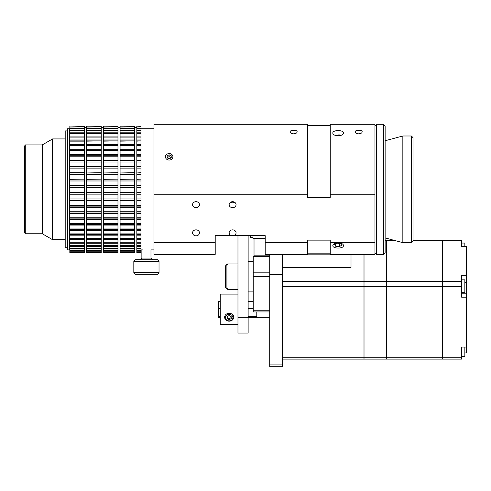 <?xml version="1.0" encoding="UTF-8"?>
<svg xmlns="http://www.w3.org/2000/svg" width="491" height="491" viewBox="0 0 491 491"><rect width="100%" height="100%" fill="white"/><g stroke="black" fill="none" stroke-linecap="round" stroke-linejoin="round"><path stroke-width="0.74" d="M374.964 252.742L376.591 254.369L376.591 124.291L374.964 125.911M307.483 194.798L307.483 124.291L153.984 124.291L153.984 194.798L307.483 194.798L307.483 197.4L330.247 197.4L330.247 194.798L374.964 194.798L374.964 242.726L330.247 242.726L330.247 240.124L307.483 240.124L307.483 242.726L265.201 242.726L265.201 235.674L231.476 235.674A3.455 2.995 -0 0 1 229.15 232.844A3.455 2.995 -0 0 1 232.605 229.849A3.455 2.995 -0 0 1 236.061 232.844A3.455 2.995 -0 0 1 233.728 235.674M383.502 254.369L385.128 252.742L385.128 125.911L383.502 124.291L383.502 254.369L376.591 254.369M411.384 242.664L413.011 241.038L413.011 137.621L411.384 135.995L411.384 242.664L402.847 242.664L402.847 135.995L411.384 135.995M293.661 133.847C291.47 133.638 290.322 132.981 290.206 131.876C289.782 129.685 297.54 129.685 297.116 131.876C297 132.981 295.846 133.638 293.661 133.847M358.7 133.847C356.515 133.638 355.361 132.981 355.245 131.876C354.821 129.685 362.579 129.685 362.155 131.876C362.045 132.981 360.891 133.638 358.7 133.847M230.623 202.224L232.605 202.851L234.581 202.224M236.061 204.679A3.455 2.995 -0 0 1 232.605 207.668A3.455 2.995 -0 0 1 229.15 204.679A3.455 2.995 -0 0 1 232.605 201.684A3.455 2.995 -0 0 1 236.061 204.679M199.469 204.679A3.455 2.995 -0 0 1 196.013 207.668A3.455 2.995 -0 0 1 192.558 204.679A3.455 2.995 -0 0 1 196.013 201.684A3.455 2.995 -0 0 1 199.469 204.679M199.469 232.844A3.455 2.995 -0 0 1 196.013 235.833A3.455 2.995 -0 0 1 192.558 232.844A3.455 2.995 -0 0 1 196.013 229.849A3.455 2.995 -0 0 1 199.469 232.844M231.476 235.674L215.205 235.674L215.205 242.726L153.984 242.726L153.984 254.369L165.731 254.369M374.964 242.726L374.964 254.369L330.247 254.369L330.247 242.726M330.247 194.798L330.247 124.291L374.964 124.291L374.964 194.798M332.849 245.66C332.524 242.045 343.743 242.045 343.418 245.66C343.743 248.863 332.524 248.863 332.849 245.66M307.483 242.726L307.483 254.369L265.201 254.369L265.201 242.726M165.449 254.369L215.205 254.369L215.205 242.726M332.849 133C332.524 129.796 343.743 129.796 343.418 133C343.743 136.615 332.524 136.615 332.849 133M248.133 238.436L248.133 235.674M237.969 238.436L237.969 235.674M250.57 235.674L250.57 237.3L253.006 237.3M253.006 235.674L253.006 238.516L265.201 238.516M335.77 246.316L334.531 244.592L336.887 243.192L340.496 243.518L341.736 245.236L339.373 246.635L335.77 246.316L335.77 243.855M339.373 246.635L339.373 243.413M335.513 135.436L339.201 134.829L340.484 135.516M339.201 134.829L339.201 135.768M171.193 157.807L169.125 156.604L167.179 157.642M171.187 155.745L171.249 157.777L169.248 158.839L167.185 157.869L167.124 155.837L169.125 154.775L171.187 155.745L171.187 157.574M169.125 154.775L169.125 156.604M172.476 158.354A3.738 3.241 180 0 1 166.001 158.501A3.738 3.241 180 0 1 169.088 153.573A3.738 3.241 180 0 1 172.476 158.354M282.399 364.93L269.719 364.93L269.719 366.709L282.399 366.709L282.399 254.369M282.399 274.518L269.719 274.518M269.719 311.951L269.719 310.76L253.215 310.76L253.215 311.951L269.719 311.951L269.719 364.93M282.399 267.509L351.016 267.509L351.016 254.369M307.483 254.135L330.247 254.135M269.719 254.369L269.719 256.517L253.215 256.517L253.215 276.611L269.719 276.611L269.719 256.517M254.025 238.516L254.025 256.517M269.719 310.76L269.719 276.611M253.215 310.76L253.215 276.611M269.719 272.167L253.215 272.167M237.969 236.165L237.969 333.039L248.133 333.039L248.133 236.165M237.969 294.097L220.244 294.097L220.244 324.588L237.969 324.588M226.91 264.459L225.283 266.177L225.283 286.94L226.91 288.659L226.91 264.459L227.726 264.459L227.726 263.949L237.969 263.949M226.91 288.659L227.726 288.659L227.726 289.131L226.91 289.131L225.283 287.462L225.283 286.94M225.283 266.177L226.91 264.305L227.726 264.459M227.726 288.659L227.726 289.359L237.969 289.359M231.126 316.48L231.304 318.506L229.358 319.653L227.247 318.769L227.075 316.738L229.015 315.596L231.126 316.48M227.155 316.689L227.247 317.751L229.358 318.634L231.218 317.542M227.247 318.769L227.247 317.751M229.358 319.653L229.358 318.634M227.56 320.543A3.738 3.241 0 0 1 227.081 314.946A3.738 3.241 0 0 1 232.918 317.382A3.738 3.241 0 0 1 227.56 320.543M227.21 320.77A4.554 3.94 180 0 0 233.741 317.217A4.554 3.94 180 0 0 229.187 313.276A4.554 3.94 180 0 0 224.632 317.217A4.554 3.94 180 0 0 227.21 320.77M256.793 311.951L256.793 316.701L248.133 316.701M220.244 316.701L218.385 316.701L218.385 308.385L220.244 308.385M248.133 308.385L253.215 308.385M218.385 308.385L218.385 301.339L220.244 301.339M220.244 317.346L218.385 317.346L218.385 316.701M282.399 359.105L363.991 359.105L363.991 357.755L282.399 357.755M282.399 286.535L363.991 286.535L363.991 357.755M363.991 254.369L363.991 281.49L282.399 281.49M363.991 281.49L363.991 286.535M364.021 286.535L386.429 286.535L386.429 359.105L364.021 359.105L364.021 254.369M386.429 357.755L364.021 357.755M385.128 240.369L386.429 240.369L386.429 281.49L364.021 281.49M386.429 281.49L386.429 286.535L442.409 286.535L442.409 359.105L386.46 359.105L386.429 281.509M464.848 347.094L464.848 356.423L461.65 356.423M461.65 353.225L461.65 347.094L466.45 347.094L466.45 352.949L464.848 352.949M442.409 357.755L386.46 357.755M413.011 240.369L442.409 240.369L442.409 281.49L386.46 281.49L386.46 240.369L394.298 240.369M461.65 281.49L442.409 281.509L442.409 286.535L461.65 286.535L461.65 275.334L466.45 275.334L466.45 297.196L461.65 297.196L461.65 286.535M461.65 279.864L464.848 279.864L464.848 292.667L461.65 292.667M461.65 357.755L442.446 357.755L442.446 359.105L461.65 359.105L461.65 347.094M466.45 297.196L466.45 347.094M442.446 357.755L442.446 240.369L461.65 240.369L461.65 246.525L461.65 243.051L464.848 243.051L464.848 246.525M461.65 246.525L466.45 246.525L466.45 275.334M140.972 128.759L153.984 128.759M153.984 194.798L153.984 242.726M69.427 128.759L69.427 249.901L67.641 249.901L67.641 128.759L69.427 128.759M69.427 130.913L69.832 130.913M25.28 144.9L24.55 146.165L24.55 232.495L25.28 233.759L25.28 144.9L42.275 144.9L42.275 233.759L52.623 239.737L65.199 239.737M42.275 144.9L52.623 138.922L52.623 239.737M67.641 130.913L65.199 130.913L65.199 247.746L67.641 247.746M103.331 127.077L117.969 126.77L103.331 127.077L103.331 128.12L117.969 128.12L117.969 130.821L103.331 130.821L103.331 130.14L117.969 130.14M120.08 127.077L134.712 126.77L120.08 127.077L120.08 128.12L134.712 128.12L134.712 130.821L120.08 130.821L120.08 130.14L134.712 130.14M136.829 127.077L140.972 126.77L136.829 127.077L136.829 128.12L140.972 128.12L140.972 130.821L136.829 130.821L136.829 130.14L140.972 130.14M84.47 126.77L69.832 127.077L84.47 126.77L84.47 126.224L69.832 126.107L84.47 126.224M86.582 127.077L101.22 126.77L86.582 127.077L86.582 128.12L101.22 128.12L101.22 130.821L86.582 130.821L86.582 130.14L101.22 130.14M103.331 126.224L117.969 126.107L103.331 126.224L103.331 126.77M120.08 126.224L134.712 126.107L120.08 126.224L120.08 126.77M136.829 126.224L140.972 126.107L136.829 126.224L136.829 126.77M86.582 126.224L101.22 126.107L86.582 126.224L86.582 126.77M103.331 252.521L117.969 252.521L103.331 252.601L103.331 251.797L117.969 251.797L103.331 252.073M120.08 252.521L134.712 252.521L120.08 252.601L120.08 251.797L134.712 251.797L120.08 252.073M136.829 252.521L140.972 252.521L136.829 252.601L136.829 251.797L140.972 251.797L136.829 252.073M69.832 252.521L84.47 252.521L69.832 252.601L69.832 251.797L84.47 251.797L69.832 252.073M86.582 252.521L101.22 252.521L86.582 252.601L86.582 251.797L101.22 251.797L86.582 252.073M103.331 250.392L117.969 250.392L117.969 250.852L103.331 250.852L103.331 248.317L117.969 248.317L117.969 248.962L103.331 248.962M120.08 250.392L134.712 250.392L134.712 250.852L120.08 250.852L120.08 248.317L134.712 248.317L134.712 248.962L120.08 248.962M136.829 250.392L140.972 250.392L140.972 250.852L136.829 250.852L136.829 248.317L140.972 248.317L140.972 248.962L136.829 248.962M69.832 250.392L84.47 250.392L84.47 250.852L69.832 250.852L69.832 248.317L84.47 248.317L84.47 248.962L69.832 248.962M86.582 250.392L101.22 250.392L101.22 250.852L86.582 250.852L86.582 248.317L101.22 248.317L101.22 248.962L86.582 248.962M103.331 245.598L117.969 245.598L117.969 246.421L103.331 246.421L103.331 242.259L117.969 242.259L117.969 243.254L103.331 243.254M120.08 245.598L134.712 245.598L134.712 246.421L120.08 246.421L120.08 242.259L134.712 242.259L134.712 243.254L120.08 243.254M136.829 245.598L140.972 245.598L140.972 246.421L136.829 246.421L136.829 242.259L140.972 242.259L140.972 243.254L136.829 243.254M69.832 245.598L84.47 245.598L84.47 246.421L69.832 246.421L69.832 242.259L84.47 242.259L84.47 243.254L69.832 243.254M86.582 245.598L101.22 245.598L101.22 246.421L86.582 246.421L86.582 242.259L101.22 242.259L101.22 243.254L86.582 243.254M103.331 238.338L117.969 238.338L117.969 239.491L103.331 239.491L103.331 233.882L117.969 233.882L117.969 235.183L103.331 235.183M120.08 238.338L134.712 238.338L134.712 239.491L120.08 239.491L120.08 233.882L134.712 233.882L134.712 235.183L120.08 235.183M136.829 238.338L140.972 238.338L140.972 239.491L136.829 239.491L136.829 233.882L140.972 233.882L140.972 235.183L136.829 235.183M69.832 238.338L84.47 238.338L84.47 239.491L69.832 239.491L69.832 233.882L84.47 233.882L84.47 235.183L69.832 235.183M86.582 238.338L101.22 238.338L86.582 238.534L86.582 233.882L101.22 233.882L101.22 234.311L86.582 234.311M84.47 238.534L69.832 238.534M140.972 238.534L136.829 238.534M134.712 238.534L120.08 238.534M117.969 238.534L103.331 238.534M101.22 238.534L101.22 239.491L86.582 239.491L86.582 238.534M84.47 234.311L69.832 234.311M140.972 234.311L136.829 234.311M134.712 234.311L120.08 234.311M117.969 234.311L103.331 234.311M101.22 234.311L101.22 235.183L86.582 235.183M103.331 228.941L117.969 228.941L117.969 230.371L103.331 230.371L103.331 223.565L117.969 223.565L117.969 225.111L103.331 225.111M120.08 228.941L134.712 228.941L134.712 230.371L120.08 230.371L120.08 223.565L134.712 223.565L134.712 225.111L120.08 225.111M136.829 228.941L140.972 228.941L140.972 230.371L136.829 230.371L136.829 223.565L140.972 223.565L140.972 225.111L136.829 225.111M69.832 228.941L84.47 228.941L84.47 230.371L69.832 230.371L69.832 223.565L84.47 223.565L84.47 225.111L69.832 225.111M86.582 228.941L101.22 228.941L101.22 229.592L86.582 229.592L86.582 223.565L101.22 223.565L101.22 224.436L86.582 224.436M84.47 229.592L69.832 229.592M140.972 229.592L136.829 229.592M134.712 229.592L120.08 229.592M117.969 229.592L103.331 229.592M101.22 229.592L101.22 230.371L86.582 230.371L86.582 229.592M84.47 224.436L69.832 224.436M140.972 224.436L136.829 224.436M134.712 224.436L120.08 224.436M117.969 224.436L103.331 224.436M101.22 224.436L101.22 225.111L86.582 225.111M103.331 217.814L117.969 217.814L117.969 219.452L103.331 219.452L103.331 211.75L117.969 211.75L117.969 213.475L103.331 213.475M120.08 217.814L134.712 217.814L134.712 219.452L120.08 219.452L120.08 211.75L134.712 211.75L134.712 213.475L120.08 213.475M136.829 217.814L140.972 217.814L140.972 219.452L136.829 219.452L136.829 211.75L140.972 211.75L140.972 213.475L136.829 213.475M69.832 217.814L84.47 217.814L84.47 219.452L69.832 219.452L69.832 211.75L84.47 211.75L84.47 213.475L69.832 213.475M86.582 217.814L101.22 217.814L101.22 218.888L86.582 218.888L86.582 211.75L101.22 211.75L101.22 213.02L86.582 213.02M84.47 218.888L69.832 218.888M140.972 218.888L136.829 218.888M134.712 218.888L120.08 218.888M117.969 218.888L103.331 218.888M101.22 218.888L101.22 219.452L86.582 219.452L86.582 218.888M84.47 213.02L69.832 213.02M140.972 213.02L136.829 213.02M134.712 213.02L120.08 213.02M117.969 213.02L103.331 213.02M101.22 213.02L101.22 213.475L86.582 213.475M103.331 205.441L117.969 205.441L117.969 207.22L103.331 207.22L103.331 198.953L117.969 198.953L117.969 200.782L103.331 200.782M120.08 205.441L134.712 205.441L134.712 207.22L120.08 207.22L120.08 198.953L134.712 198.953L134.712 200.782L120.08 200.782M136.829 205.441L140.972 205.441L140.972 207.22L136.829 207.22L136.829 198.953L140.972 198.953L140.972 200.782L136.829 200.782M69.832 205.441L84.47 205.441L84.47 207.22L69.832 207.22L69.832 198.953L84.47 198.953L84.47 200.782L69.832 200.782M86.582 205.441L101.22 205.441L101.22 206.895L86.582 206.895L86.582 198.953L101.22 198.953L101.22 200.574L86.582 200.574M84.47 206.895L69.832 206.895M140.972 206.895L136.829 206.895M134.712 206.895L120.08 206.895M117.969 206.895L103.331 206.895M101.22 206.895L101.22 207.22L86.582 207.22L86.582 206.895M84.47 200.574L69.832 200.574M140.972 200.574L136.829 200.574M134.712 200.574L120.08 200.574M117.969 200.574L103.331 200.574M101.22 200.574L86.582 200.782M103.331 192.362L117.969 192.362L117.969 194.209L103.331 194.209L103.331 185.733L117.969 185.733L103.331 185.788M120.08 192.362L134.712 192.362L134.712 194.209L120.08 194.209L120.08 185.733L134.712 185.733L120.08 185.788M136.829 192.362L140.972 192.362L140.972 194.209L136.829 194.209L136.829 185.733L140.972 185.733L136.829 185.788M69.832 192.362L84.47 192.362L84.47 194.209L69.832 194.209L69.832 185.733L84.47 185.733L69.832 185.788M86.582 192.362L101.22 192.362L101.22 194.135L86.582 194.135L86.582 185.733L101.22 185.733L86.582 185.788M84.47 194.135L69.832 194.135M140.972 194.135L136.829 194.135M134.712 194.135L120.08 194.135M117.969 194.135L103.331 194.135M101.22 194.135L86.582 194.135M84.47 185.788L84.47 187.587L69.832 187.587M140.972 185.788L140.972 187.587L136.829 187.587M134.712 185.788L134.712 187.587L120.08 187.587M117.969 185.788L117.969 187.587L103.331 187.587M101.22 185.788L101.22 187.587L86.582 187.587M103.331 179.325L117.969 179.147L103.331 179.325L103.331 185.733M120.08 179.325L134.712 179.147L120.08 179.325L120.08 185.733M136.829 179.325L140.972 179.147L136.829 179.325L136.829 185.733M84.47 179.147L69.832 179.325L84.47 179.147L84.47 174.471L69.832 174.471L69.832 172.672L84.47 172.672L69.832 172.979M86.582 179.325L101.22 179.147L86.582 179.325L86.582 185.733M84.47 179.325L84.47 180.983L69.832 180.983L69.832 179.325M140.972 179.325L140.972 180.983L136.829 180.983M134.712 179.325L134.712 180.983L120.08 180.983M117.969 179.325L117.969 180.983L103.331 180.983M101.22 179.325L101.22 180.983L86.582 180.983M103.331 172.979L117.969 172.672L103.331 172.979L103.331 179.147M120.08 172.979L134.712 172.672L120.08 172.979L120.08 179.147M136.829 172.979L140.972 172.672L136.829 172.979L136.829 179.147M86.582 172.979L101.22 172.672L86.582 172.979L86.582 179.147M140.972 172.979L140.972 174.471L136.829 174.471M134.712 172.979L134.712 174.471L120.08 174.471M117.969 172.979L117.969 174.471L103.331 174.471M84.47 172.979L84.47 174.471M101.22 172.979L101.22 174.471L86.582 174.471M103.331 166.811L103.331 166.381L117.969 166.381L117.969 166.811L103.331 166.811L103.331 172.672M120.08 166.811L120.08 166.381L134.712 166.381L134.712 166.811L120.08 166.811L120.08 172.672M136.829 166.811L136.829 166.381L140.972 166.381L140.972 166.811L136.829 166.811L136.829 172.672M84.47 166.381L84.47 166.811L69.832 166.811L69.832 166.381L84.47 166.381L84.47 162.005L69.832 162.005L69.832 160.342L84.47 160.342L84.47 160.888L69.832 160.888M86.582 166.811L86.582 166.381L101.22 166.381L101.22 166.811L86.582 166.811L86.582 172.672M84.47 166.811L84.47 168.118L69.832 168.118L69.832 166.811M140.972 166.811L140.972 168.118L136.829 168.118M134.712 166.811L134.712 168.118L120.08 168.118M117.969 166.811L117.969 168.118L103.331 168.118M101.22 166.811L101.22 168.118L86.582 168.118M103.331 160.888L103.331 160.342L117.969 160.342L117.969 160.888L103.331 160.888L103.331 166.381M120.08 160.888L120.08 160.342L134.712 160.342L134.712 160.888L120.08 160.888L120.08 166.381M136.829 160.888L136.829 160.342L140.972 160.342L140.972 160.888L136.829 160.888L136.829 166.381M86.582 160.888L86.582 160.342L101.22 160.342L101.22 160.888L86.582 160.888L86.582 166.381M140.972 160.888L140.972 162.005L136.829 162.005M134.712 160.888L134.712 162.005L120.08 162.005M117.969 160.888L117.969 162.005L103.331 162.005M84.47 160.888L84.47 162.005M101.22 160.888L101.22 162.005L86.582 162.005M103.331 155.273L103.331 154.622L117.969 154.622L117.969 155.273L103.331 155.273L103.331 160.342M120.08 155.273L120.08 154.622L134.712 154.622L134.712 155.273L120.08 155.273L120.08 160.342M136.829 155.273L136.829 154.622L140.972 154.622L140.972 155.273L136.829 155.273L136.829 160.342M84.47 154.622L84.47 155.273L69.832 155.273L69.832 154.622L84.47 154.622L84.47 150.731L69.832 150.731L69.832 149.276L84.47 149.276L84.47 150.037L69.832 150.037M86.582 155.273L86.582 154.622L101.22 154.622L101.22 155.273L86.582 155.273L86.582 160.342M84.47 155.273L84.47 156.187L69.832 156.187L69.832 155.273M140.972 155.273L140.972 156.187L136.829 156.187M134.712 155.273L134.712 156.187L120.08 156.187M117.969 155.273L117.969 156.187L103.331 156.187M101.22 155.273L101.22 156.187L86.582 156.187M103.331 150.037L103.331 149.276L117.969 149.276L117.969 150.037L103.331 150.037L103.331 154.622M120.08 150.037L120.08 149.276L134.712 149.276L134.712 150.037L120.08 150.037L120.08 154.622M136.829 150.037L136.829 149.276L140.972 149.276L140.972 150.037L136.829 150.037L136.829 154.622M86.582 150.037L86.582 149.276L101.22 149.276L101.22 150.037L86.582 150.037L86.582 154.622M140.972 150.037L140.972 150.731L136.829 150.731M134.712 150.037L134.712 150.731L120.08 150.731M117.969 150.037L117.969 150.731L103.331 150.731M84.47 150.037L84.47 150.731M101.22 150.037L101.22 150.731L86.582 150.731M103.331 145.226L103.331 144.372L117.969 144.372L117.969 145.226L103.331 145.226L103.331 149.276M120.08 145.226L120.08 144.372L134.712 144.372L134.712 145.226L120.08 145.226L120.08 149.276M136.829 145.226L136.829 144.372L140.972 144.372L140.972 145.226L136.829 145.226L136.829 149.276M84.47 144.372L84.47 145.226L69.832 145.226L69.832 144.372L84.47 144.372L84.47 141.144L69.832 141.144L69.832 139.966L84.47 139.966L84.47 140.905L69.832 140.905M86.582 145.226L86.582 144.372L101.22 144.372L101.22 145.226L86.582 145.226L86.582 149.276M84.47 145.226L84.47 145.698L69.832 145.698L69.832 145.226M140.972 145.226L140.972 145.698L136.829 145.698M134.712 145.226L134.712 145.698L120.08 145.698M117.969 145.226L117.969 145.698L103.331 145.698M101.22 145.226L101.22 145.698L86.582 145.698M103.331 140.905L103.331 139.966L117.969 139.966L117.969 140.905L103.331 140.905L103.331 144.372M120.08 140.905L120.08 139.966L134.712 139.966L134.712 140.905L120.08 140.905L120.08 144.372M136.829 140.905L136.829 139.966L140.972 139.966L140.972 140.905L136.829 140.905L136.829 144.372M86.582 140.905L86.582 139.966L101.22 139.966L101.22 140.905L86.582 140.905L86.582 144.372M140.972 140.905L136.829 141.144M134.712 140.905L120.08 141.144M117.969 140.905L103.331 141.144M101.22 140.905L86.582 141.144M117.969 139.966L117.969 137.118L103.331 137.118L103.331 136.093L117.969 136.093L117.969 137.112L103.331 137.112L103.331 139.966M134.712 139.966L134.712 137.118L120.08 137.118L120.08 136.093L134.712 136.093L134.712 137.112L120.08 137.112L120.08 139.966M140.972 139.966L140.972 137.118L136.829 137.118L136.829 136.093L140.972 136.093L140.972 137.112L136.829 137.112L136.829 139.966M84.47 136.093L84.47 137.112L69.832 137.112L69.832 136.093L84.47 136.093L84.47 133.662L69.832 133.662L69.832 132.809L84.47 132.809L84.47 133.662M101.22 139.966L101.22 137.118L86.582 137.118L86.582 136.093L101.22 136.093L101.22 137.112L86.582 137.112L86.582 139.966M84.47 139.966L84.47 137.118L69.832 137.112L69.832 139.966M103.331 133.662L103.331 132.809L117.969 132.809L117.969 133.662L103.331 133.662L103.331 136.093M120.08 133.662L120.08 132.809L134.712 132.809L134.712 133.662L120.08 133.662L120.08 136.093M136.829 133.662L136.829 132.809L140.972 132.809L140.972 133.662L136.829 133.662L136.829 136.093M86.582 133.662L86.582 132.809L101.22 132.809L101.22 133.662L86.582 133.662L86.582 136.093M84.47 130.14L84.47 130.821L69.832 130.821L69.832 130.14L84.47 130.14L84.47 128.617L69.832 128.617L69.832 130.14M101.22 126.107L86.582 126.107M86.582 252.601L101.22 252.601M86.582 250.852L86.582 251.797M86.582 246.421L86.582 248.317M86.582 239.491L86.582 242.259M86.582 230.371L86.582 233.882M86.582 219.452L86.582 223.565M86.582 207.22L86.582 211.75M86.582 194.209L86.582 198.953M86.582 130.821L86.582 132.809M101.22 128.617L86.582 128.617L86.582 130.14M86.582 128.617L86.582 128.12M101.22 130.821L101.22 132.809M101.22 133.662L101.22 136.093M101.22 141.144L101.22 144.372M101.22 145.698L101.22 149.276M101.22 150.731L101.22 154.622M101.22 156.187L101.22 160.342M101.22 162.005L101.22 166.381M101.22 168.118L101.22 172.672M101.22 174.471L101.22 179.147M101.22 180.983L101.22 185.733M101.22 187.587L101.22 192.362M101.22 194.209L101.22 198.953M101.22 200.782L101.22 205.441M101.22 207.22L101.22 211.75M101.22 213.475L101.22 217.814M101.22 219.452L101.22 223.565M101.22 225.111L101.22 228.941M101.22 230.371L101.22 233.882M101.22 235.183L101.22 238.338M101.22 239.491L101.22 242.259M101.22 243.254L101.22 245.598M101.22 246.421L101.22 248.317M101.22 248.962L101.22 250.392M101.22 250.852L101.22 251.797M101.22 252.073L101.22 252.521M101.22 126.224L101.22 126.77M117.969 126.107L103.331 126.107M103.331 252.601L117.969 252.601M103.331 250.852L103.331 251.797M103.331 246.421L103.331 248.317M103.331 239.491L103.331 242.259M103.331 230.371L103.331 233.882M103.331 219.452L103.331 223.565M103.331 207.22L103.331 211.75M103.331 194.209L103.331 198.953M103.331 130.821L103.331 132.809M117.969 128.617L103.331 128.617L103.331 130.14M103.331 128.617L103.331 128.12M117.969 130.821L117.969 132.809M117.969 133.662L117.969 136.093M117.969 141.144L117.969 144.372M117.969 145.698L117.969 149.276M117.969 150.731L117.969 154.622M117.969 156.187L117.969 160.342M117.969 162.005L117.969 166.381M117.969 168.118L117.969 172.672M117.969 174.471L117.969 179.147M117.969 180.983L117.969 185.733M117.969 187.587L117.969 192.362M117.969 194.209L117.969 198.953M117.969 200.782L117.969 205.441M117.969 207.22L117.969 211.75M117.969 213.475L117.969 217.814M117.969 219.452L117.969 223.565M117.969 225.111L117.969 228.941M117.969 230.371L117.969 233.882M117.969 235.183L117.969 238.338M117.969 239.491L117.969 242.259M117.969 243.254L117.969 245.598M117.969 246.421L117.969 248.317M117.969 248.962L117.969 250.392M117.969 250.852L117.969 251.797M117.969 252.073L117.969 252.521M117.969 126.224L117.969 126.77M134.712 126.107L120.08 126.107M120.08 252.601L134.712 252.601M120.08 250.852L120.08 251.797M120.08 246.421L120.08 248.317M120.08 239.491L120.08 242.259M120.08 230.371L120.08 233.882M120.08 219.452L120.08 223.565M120.08 207.22L120.08 211.75M120.08 194.209L120.08 198.953M120.08 130.821L120.08 132.809M134.712 128.617L120.08 128.617L120.08 130.14M120.08 128.617L120.08 128.12M134.712 130.821L134.712 132.809M134.712 133.662L134.712 136.093M134.712 141.144L134.712 144.372M134.712 145.698L134.712 149.276M134.712 150.731L134.712 154.622M134.712 156.187L134.712 160.342M134.712 162.005L134.712 166.381M134.712 168.118L134.712 172.672M134.712 174.471L134.712 179.147M134.712 180.983L134.712 185.733M134.712 187.587L134.712 192.362M134.712 194.209L134.712 198.953M134.712 200.782L134.712 205.441M134.712 207.22L134.712 211.75M134.712 213.475L134.712 217.814M134.712 219.452L134.712 223.565M134.712 225.111L134.712 228.941M134.712 230.371L134.712 233.882M134.712 235.183L134.712 238.338M134.712 239.491L134.712 242.259M134.712 243.254L134.712 245.598M134.712 246.421L134.712 248.317M134.712 248.962L134.712 250.392M134.712 250.852L134.712 251.797M134.712 252.073L134.712 252.521M134.712 126.224L134.712 126.77M140.972 126.107L136.829 126.107M136.829 252.601L140.972 252.601M136.829 250.852L136.829 251.797M136.829 246.421L136.829 248.317M136.829 239.491L136.829 242.259M136.829 230.371L136.829 233.882M136.829 219.452L136.829 223.565M136.829 207.22L136.829 211.75M136.829 194.209L136.829 198.953M136.829 130.821L136.829 132.809M140.972 128.617L136.829 128.617L136.829 130.14M136.829 128.617L136.829 128.12M140.972 130.821L140.972 132.809M140.972 133.662L140.972 136.093M140.972 141.144L140.972 144.372M140.972 145.698L140.972 149.276M140.972 150.731L140.972 154.622M140.972 156.187L140.972 160.342M140.972 162.005L140.972 166.381M140.972 168.118L140.972 172.672M140.972 174.471L140.972 179.147M140.972 180.983L140.972 185.733M140.972 187.587L140.972 192.362M140.972 194.209L140.972 198.953M140.972 200.782L140.972 205.441M140.972 207.22L140.972 211.75M140.972 213.475L140.972 217.814M140.972 219.452L140.972 223.565M140.972 225.111L140.972 228.941M140.972 230.371L140.972 233.882M140.972 235.183L140.972 238.338M140.972 239.491L140.972 242.259M140.972 243.254L140.972 245.598M140.972 246.421L140.972 248.317M140.972 248.962L140.972 250.392M140.972 250.852L140.972 251.797M140.972 252.073L140.972 252.521M140.972 126.224L140.972 126.77M84.47 127.077L84.47 128.617M84.47 130.821L84.47 132.809M84.47 145.698L84.47 149.276M84.47 156.187L84.47 160.342M84.47 168.118L84.47 172.672M84.47 180.983L84.47 185.733M84.47 187.587L84.47 192.362M84.47 194.209L84.47 198.953M84.47 200.782L84.47 205.441M84.47 207.22L84.47 211.75M84.47 213.475L84.47 217.814M84.47 219.452L84.47 223.565M84.47 225.111L84.47 228.941M84.47 230.371L84.47 233.882M84.47 235.183L84.47 238.338M84.47 239.491L84.47 242.259M84.47 243.254L84.47 245.598M84.47 246.421L84.47 248.317M84.47 248.962L84.47 250.392M84.47 250.852L84.47 251.797M84.47 252.073L84.47 252.521M84.47 252.601L69.832 252.601M69.832 126.107L84.47 126.107M69.832 127.077L69.832 128.12L84.47 128.12M69.832 130.821L69.832 132.809M69.832 133.662L69.832 136.093M69.832 141.144L69.832 144.372M69.832 145.698L69.832 149.276M69.832 150.731L69.832 154.622M69.832 156.187L69.832 160.342M69.832 162.005L69.832 166.381M69.832 168.118L69.832 172.672M69.832 174.471L69.832 179.147M69.832 180.983L69.832 185.733M69.832 194.209L69.832 198.953M69.832 207.22L69.832 211.75M69.832 219.452L69.832 223.565M69.832 230.371L69.832 233.882M69.832 239.491L69.832 242.259M69.832 246.421L69.832 248.317M69.832 250.852L69.832 251.797M69.832 128.617L69.832 128.12M69.832 126.224L69.832 126.77M101.22 127.077L101.22 128.12M117.969 127.077L117.969 128.12M134.712 127.077L134.712 128.12M140.972 127.077L140.972 128.12M135.467 259.696L133.822 261.322L159.023 261.322L157.396 259.696L135.467 259.696M133.822 272.708L135.448 274.328L157.396 274.328L159.023 272.708L133.822 272.708L133.822 261.322M269.719 255.154L254.025 255.154M466.45 293.195L461.65 293.195M466.45 282.264L464.848 282.264M152.603 259.696L150.976 258.07L141.868 258.07L140.242 259.696M383.502 124.291L376.591 124.291M385.128 237.914L402.847 242.664M385.128 140.745L402.847 135.995M307.483 253.153L330.247 253.153M307.483 125.506L330.247 125.506M248.133 235.79L250.57 235.79M253.215 301.339L248.133 301.339M269.719 317.346L248.133 317.346M237.969 317.303L248.133 317.303M248.133 291.9L253.215 291.9M248.133 261.408L253.215 261.408M140.972 249.901L142.967 249.901M150.976 258.07L150.976 249.901L153.984 249.901M69.427 247.746L69.832 247.746M25.28 233.759L42.275 233.759M52.623 138.922L65.199 138.922M84.47 251.005L86.582 251.005M84.47 127.654L86.582 127.654M101.22 251.005L103.331 251.005M101.22 127.654L103.331 127.654M117.969 251.005L120.08 251.005M117.969 127.654L120.08 127.654M134.712 251.005L136.829 251.005M134.712 127.654L136.829 127.654M141.868 258.07L141.868 249.901M159.023 272.708L159.023 261.322"/></g></svg>
